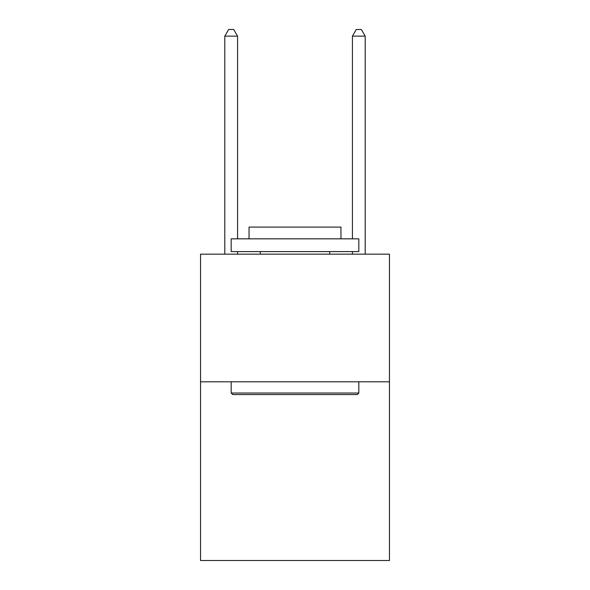 <?xml version="1.0" encoding="UTF-8"?>
<svg xmlns="http://www.w3.org/2000/svg" width="590" height="590" viewBox="0 0 590 590"><rect width="100%" height="100%" fill="white"/><g stroke="black" fill="none" stroke-linecap="round" stroke-linejoin="round"><path stroke-width="0.89" d="M389.459 381.796L389.459 560.5L200.541 560.5L200.541 254.157L389.459 254.157L389.459 381.796L200.541 381.796M232.711 394.562L231.177 393.029L358.823 393.029L357.289 394.562L232.711 394.562M358.823 238.839L358.823 251.598L231.177 251.598L231.177 238.839L358.823 238.839M249.046 238.839L249.046 227.091L340.954 227.091L340.954 238.839M358.823 381.796L358.823 393.029M231.177 381.796L231.177 393.029M329.721 251.598L329.721 254.157M260.279 251.598L260.279 254.157M237.564 238.839L237.564 36.138L224.797 36.138L224.797 254.157M237.564 251.598L237.564 254.157M224.797 36.138L228.625 29.5L233.729 29.5L237.564 36.138M365.203 254.157L365.203 36.138L352.437 36.138L352.437 238.839M352.437 254.157L352.437 251.598M352.437 36.138L356.272 29.5L361.375 29.5L365.203 36.138"/></g></svg>
